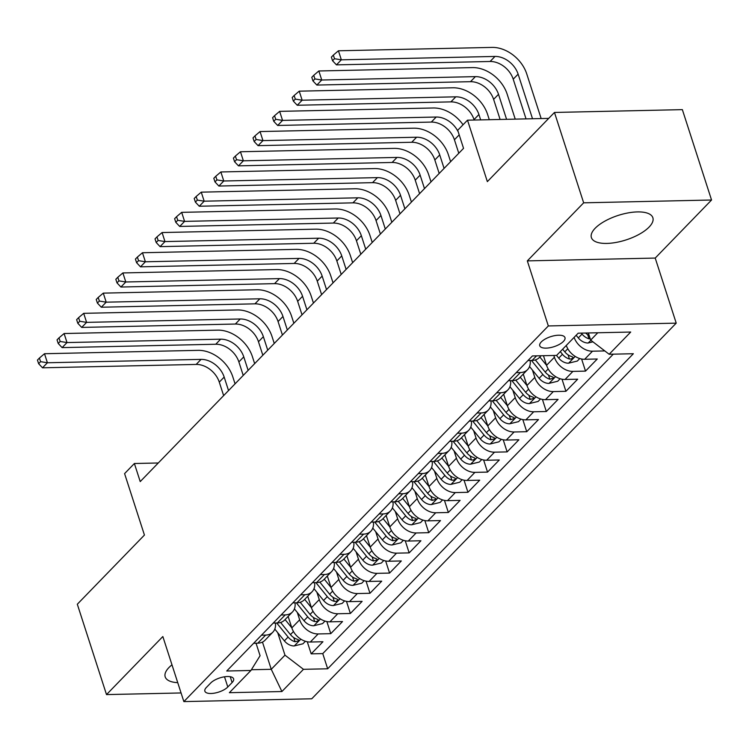 <?xml version="1.0" encoding="UTF-8"?>
<svg xmlns="http://www.w3.org/2000/svg" width="749" height="749" viewBox="0 0 749 749"><rect width="100%" height="100%" fill="white"/><g stroke="black" fill="none" stroke-linecap="round" stroke-linejoin="round"><path stroke-width="1.12" d="M595.165 228.258A32.301 12.864 162.1 0 0 591.392 237.592A32.301 12.864 162.1 0 0 616.155 242.423A32.301 12.864 162.1 0 0 649.093 227.078A32.301 12.864 162.1 0 0 652.866 217.744A32.301 12.864 162.1 0 0 628.102 212.913A32.301 12.864 162.1 0 0 595.165 228.258M171.98 664.822A32.301 12.864 162.1 0 0 168.965 667.528A32.301 12.864 162.1 0 0 165.192 676.862A32.301 12.864 162.1 0 0 177.738 682.657M541.302 341.918A13.248 5.28 162.1 0 0 539.748 345.748A13.248 5.28 162.1 0 0 549.916 347.723A13.248 5.28 162.1 0 0 563.426 341.432A13.248 5.28 162.1 0 0 564.971 337.593A13.248 5.28 162.1 0 0 554.812 335.618A13.248 5.28 162.1 0 0 541.302 341.918M711.55 200.011L682.358 109.635L554.466 112.453L583.658 202.82L527.324 260.886L548.334 325.946L676.225 323.137L655.216 258.068L711.55 200.011L583.658 202.82M548.334 325.946L183.861 701.598L311.753 698.789L676.225 323.137M183.861 701.598L162.842 636.538L106.508 694.595L181.071 692.956M106.508 694.595L77.316 604.228L144.435 535.058L124.587 473.611L134.38 463.509L140.222 481.588L463.547 148.349L457.714 130.27L467.507 120.177L487.356 181.623L554.466 112.453M288.131 616.418L291.829 627.868A16.562 12.153 44.1 0 0 310.32 642.024L322.941 641.743L311.181 653.858L307.268 641.753M297.287 612.439L299.666 619.788A16.562 12.153 44.1 0 0 318.156 633.944L330.777 633.663L326.864 621.558M330.777 633.663L342.536 621.548L329.916 621.829A16.562 12.153 44.1 0 1 311.425 607.673L304.674 599.369M327.322 576.028L331.021 587.469A16.562 12.153 44.1 0 0 349.511 601.625L362.132 601.353L350.373 613.468L346.459 601.363M346.918 555.824L350.616 567.274A16.562 12.153 44.1 0 0 369.107 581.43L381.728 581.158L369.969 593.274L366.055 581.168M366.514 535.629L370.212 547.079A16.562 12.153 44.1 0 0 388.703 561.235L401.324 560.954L389.564 573.079L385.651 560.973M386.109 515.434L389.808 526.884A16.562 12.153 44.1 0 0 408.299 541.04L420.919 540.759L409.16 552.884L405.246 540.769M405.705 495.239L409.403 506.689A16.562 12.153 44.1 0 0 427.894 520.845L440.515 520.564L428.756 532.679L424.842 520.574M425.301 475.044L428.999 486.494A16.562 12.153 44.1 0 0 447.49 500.65L460.111 500.369L448.351 512.485L444.438 500.379M444.897 454.849L448.585 466.299A16.562 12.153 44.1 0 0 467.086 480.446L479.706 480.175L467.947 492.29L464.034 480.184M464.483 434.654L468.181 446.095A16.562 12.153 44.1 0 0 486.681 460.251L499.302 459.98L487.543 472.095L483.629 459.989M484.079 414.45L487.777 425.9A16.562 12.153 44.1 0 0 506.277 440.056L518.898 439.785L507.139 451.9L503.225 439.794M503.674 394.255L507.373 405.705A16.562 12.153 44.1 0 0 525.873 419.861L538.494 419.58L526.734 431.705L522.821 419.599M523.27 374.06L526.968 385.51A16.562 12.153 44.1 0 0 545.469 399.666L558.089 399.386L546.33 411.51L542.416 399.395M543.465 355.7L546.564 365.315A16.562 12.153 44.1 0 0 565.064 379.471L577.676 379.191L565.926 391.306L562.012 379.2M566.281 345.458A16.562 12.153 44.1 0 0 584.66 359.277L597.271 358.996L585.521 371.111L581.608 359.005M227.799 686.992L232.106 682.554A12.836 5.112 162.1 0 0 233.613 678.837A12.836 5.112 162.1 0 0 223.764 676.918A12.836 5.112 162.1 0 0 210.675 683.022L206.368 687.47A12.836 5.112 162.1 0 0 204.87 691.177A12.836 5.112 162.1 0 0 214.71 693.097A12.836 5.112 162.1 0 0 227.799 686.992L224.503 676.796M262.468 642.09L271.26 669.306L284.976 655.169L303.467 669.316L327.669 668.791L633.354 353.725L609.162 354.258L630.714 332.041L578.172 333.193L556.619 355.41L532.427 355.944L226.732 671.01L250.924 670.477L260.081 655.712L256.046 643.213M303.467 669.316L281.914 691.533L229.372 692.694L250.924 670.477M553.839 355.475L554.41 357.236L546.564 365.315L539.823 357.011M532.436 370.081L534.814 377.43L526.968 385.51L520.227 377.206M512.84 390.276L515.218 397.625L507.373 405.705M493.245 410.471L495.623 417.82L487.777 425.9L481.036 417.596M473.649 430.666L476.027 438.025L468.181 446.095M454.053 450.87L456.431 458.219L448.585 466.299L441.844 457.995M434.457 471.065L436.836 478.414L428.999 486.494L422.249 478.19M414.862 491.26L417.24 498.609L409.403 506.689L402.653 498.385M395.266 511.455L397.644 518.804L389.808 526.884L383.057 518.58M375.67 531.65L378.048 538.999L370.212 547.079L363.462 538.774M356.075 551.844L358.453 559.194L350.616 567.274L343.866 558.969M336.479 572.039L338.857 579.398L331.021 587.469M307.727 596.223L311.425 607.673L319.261 599.593L316.883 592.244M311.181 653.858L322.763 653.605L613.291 354.165M604.799 350.925L592.496 351.197A16.562 12.153 -135.9 0 1 574.118 337.378M585.521 371.111L572.901 371.392A16.562 12.153 -135.9 0 1 554.41 357.236M565.926 391.306L553.305 391.587A16.562 12.153 -135.9 0 1 534.814 377.43M546.33 411.51L533.709 411.781A16.562 12.153 -135.9 0 1 515.218 397.625M526.734 431.705L514.114 431.976A16.562 12.153 -135.9 0 1 495.623 417.82M507.139 451.9L494.518 452.171A16.562 12.153 -135.9 0 1 476.027 438.025M487.543 472.095L474.922 472.376A16.562 12.153 -135.9 0 1 456.431 458.219M467.947 492.29L455.326 492.57A16.562 12.153 -135.9 0 1 436.836 478.414M448.351 512.485L435.731 512.765A16.562 12.153 -135.9 0 1 417.24 498.609M428.756 532.679L416.135 532.96A16.562 12.153 -135.9 0 1 397.644 518.804M409.16 552.884L396.539 553.155A16.562 12.153 -135.9 0 1 378.048 538.999M389.564 573.079L376.944 573.35A16.562 12.153 -135.9 0 1 358.453 559.194M369.969 593.274L357.348 593.554A16.562 12.153 -135.9 0 1 338.857 579.398M350.373 613.468L337.752 613.749A16.562 12.153 -135.9 0 1 319.261 599.593M261.485 635.189L265.623 635.096A16.562 12.153 44.1 0 0 272.842 632.175A16.562 12.153 44.1 0 0 275.407 623.028M253.649 643.269L257.787 643.176A16.562 12.153 44.1 0 0 265.006 640.255L272.842 632.175M273.245 623.074L277.373 622.981A16.562 12.153 44.1 0 0 284.601 620.06L292.438 611.98A16.562 12.153 -135.9 0 1 285.219 614.901L281.081 614.995M292.84 602.87L296.969 602.786A16.562 12.153 44.1 0 0 304.197 599.855L312.033 591.785A16.562 12.153 -135.9 0 1 304.815 594.706L300.677 594.8M312.436 582.675L316.565 582.591A16.562 12.153 44.1 0 0 323.783 579.66L331.629 571.581A16.562 12.153 -135.9 0 1 324.411 574.511L320.272 574.595M332.032 562.48L336.161 562.387A16.562 12.153 44.1 0 0 343.379 559.466L351.225 551.386A16.562 12.153 -135.9 0 1 344.006 554.316L339.868 554.4M351.627 542.285L355.756 542.192A16.562 12.153 44.1 0 0 362.975 539.271L370.821 531.191A16.562 12.153 -135.9 0 1 363.602 534.112L359.464 534.206M371.223 522.09L375.352 521.997A16.562 12.153 44.1 0 0 382.57 519.076L390.416 510.996A16.562 12.153 -135.9 0 1 383.198 513.917L379.06 514.011M390.819 501.896L394.948 501.802A16.562 12.153 44.1 0 0 402.166 498.881L410.012 490.801A16.562 12.153 -135.9 0 1 402.793 493.722L398.655 493.816M410.415 481.701L414.543 481.607A16.562 12.153 44.1 0 0 421.762 478.686L429.608 470.606A16.562 12.153 -135.9 0 1 422.389 473.527L418.251 473.621M430.01 461.496L434.139 461.412A16.562 12.153 44.1 0 0 441.358 458.482L449.203 450.411A16.562 12.153 -135.9 0 1 441.985 453.332L437.847 453.426M449.606 441.301L453.735 441.217A16.562 12.153 44.1 0 0 460.953 438.287L468.799 430.207A16.562 12.153 -135.9 0 1 461.571 433.137L457.442 433.222M469.202 421.107L473.331 421.013A16.562 12.153 44.1 0 0 480.549 418.092L488.395 410.012A16.562 12.153 -135.9 0 1 481.167 412.942L477.038 413.027M488.797 400.912L492.926 400.818A16.562 12.153 44.1 0 0 500.145 397.897L507.991 389.817A16.562 12.153 -135.9 0 1 500.763 392.738L496.634 392.832M508.393 380.717L512.522 380.623A16.562 12.153 44.1 0 0 519.74 377.702L527.577 369.622A16.562 12.153 -135.9 0 1 520.358 372.543L516.23 372.637M527.989 360.522L532.118 360.428A16.562 12.153 44.1 0 0 539.336 357.507L541.031 355.756M277.692 632.633L284.976 655.169M548.708 118.389L467.507 120.177M158.264 462.985L134.38 463.509M251.383 669.737L271.26 669.306L281.914 691.533M588.358 332.977L590.661 340.102L597.777 332.762M322.763 653.605L327.669 668.791M295.003 602.823A16.562 12.153 -135.9 0 1 292.438 611.98M314.599 582.628A16.562 12.153 -135.9 0 1 312.033 591.785M334.194 562.433A16.562 12.153 -135.9 0 1 331.629 571.581M353.781 542.239A16.562 12.153 -135.9 0 1 351.225 551.386M373.377 522.044A16.562 12.153 -135.9 0 1 370.821 531.191M392.972 501.849A16.562 12.153 -135.9 0 1 390.416 510.996M412.568 481.644A16.562 12.153 -135.9 0 1 410.012 490.801M432.164 461.45A16.562 12.153 -135.9 0 1 429.608 470.606M451.759 441.255A16.562 12.153 -135.9 0 1 449.203 450.411M471.355 421.06A16.562 12.153 -135.9 0 1 468.799 430.207M490.951 400.865A16.562 12.153 -135.9 0 1 488.395 410.012M510.546 380.67A16.562 12.153 -135.9 0 1 507.991 389.817M530.142 360.475A16.562 12.153 -135.9 0 1 527.577 369.622M609.162 354.258L590.661 340.102M527.324 260.886L655.216 258.068M288.449 617.41L287.859 616.689M299.666 619.788L291.829 627.868L285.079 619.563M305.405 641.284L302.971 643.794L294.095 645.966A10.973 8.052 -135.9 0 1 284.386 640.863L274.808 629.085M228.539 390.566L224.176 377.075A20.71 15.195 44.1 0 0 201.06 359.38L47.412 362.759L44.5 353.725L198.139 350.345A31.055 22.788 -135.9 0 1 232.817 376.887L235.064 383.834M276.709 622.99L288.103 637.034A10.973 8.052 44.1 0 0 295.087 641.743L298.579 640.779L298.673 640.002L297.437 639.318A10.973 8.052 -135.9 0 1 290.462 634.609L280.603 622.475M223.633 395.612L219.279 382.13A20.71 15.195 44.1 0 0 196.163 364.435L42.515 367.806L47.412 362.759L40.577 361.664L39.407 358.05L37.45 360.072L38.62 363.686L40.577 361.664M44.5 353.725L39.407 358.05M38.62 363.686L42.515 367.806M308.045 597.215L307.455 596.494M325 621.09L322.566 623.599L313.691 625.771A10.973 8.052 -135.9 0 1 303.982 620.668L294.404 608.881M248.134 370.362L243.771 356.88A20.71 15.195 44.1 0 0 220.655 339.185L67.007 342.565L64.096 333.53L217.734 330.15A31.055 22.788 -135.9 0 1 252.413 356.693L254.66 363.639M296.304 602.795L307.699 616.83A10.973 8.052 44.1 0 0 314.683 621.548L316.331 621.576L318.175 620.575L318.269 619.807L317.033 619.123A10.973 8.052 -135.9 0 1 310.058 614.414L300.199 602.271M243.228 375.418L238.875 361.926A20.71 15.195 44.1 0 0 215.759 344.24L62.111 347.611L67.007 342.565L60.173 341.469L59.002 337.855L57.046 339.868L58.216 343.482L60.173 341.469M64.096 333.53L59.002 337.855M58.216 343.482L62.111 347.611M327.641 577.02L327.051 576.299M331.021 587.478L324.27 579.164M344.596 600.895L342.162 603.404L333.286 605.576A10.973 8.052 -135.9 0 1 323.577 600.473L314 588.686M267.73 350.167L263.367 336.685A20.71 15.195 44.1 0 0 240.251 318.99L86.603 322.37L83.691 313.335L237.33 309.955A31.055 22.788 -135.9 0 1 272.009 336.498L274.256 343.435M315.9 582.6L327.294 596.635A10.973 8.052 44.1 0 0 334.279 601.344L335.927 601.381L337.771 600.38L337.865 599.603L336.629 598.928A10.973 8.052 -135.9 0 1 329.644 594.21L319.795 582.076M262.824 355.223L258.471 341.731A20.71 15.195 44.1 0 0 235.355 324.036L81.707 327.416L86.603 322.37L79.769 321.274L78.598 317.66L76.641 319.673L77.812 323.287L79.769 321.274M83.691 313.335L78.598 317.66M77.812 323.287L81.707 327.416M347.236 556.816L346.647 556.104M364.192 580.69L361.758 583.209L352.882 585.381A10.973 8.052 -135.9 0 1 343.173 580.278L333.595 568.491M287.326 329.972L282.963 316.49A20.71 15.195 44.1 0 0 259.847 298.795L106.199 302.175L103.287 293.131L256.926 289.76A31.055 22.788 -135.9 0 1 291.604 316.293L293.851 323.24M335.496 562.405L346.89 576.44A10.973 8.052 44.1 0 0 353.874 581.149L357.367 580.185L357.46 579.408L356.224 578.724A10.973 8.052 -135.9 0 1 349.24 574.015L339.391 561.881M282.42 335.018L278.066 321.536A20.71 15.195 44.1 0 0 254.95 303.841L101.302 307.221L106.199 302.175L99.364 301.07L98.194 297.456L96.237 299.478L97.407 303.092L99.364 301.07M103.287 293.131L98.194 297.456M97.407 303.092L101.302 307.221M366.832 536.621L366.242 535.9M383.788 560.495L381.353 563.014L372.478 565.177A10.973 8.052 -135.9 0 1 362.769 560.083L353.191 548.296M306.921 309.777L302.559 296.295A20.71 15.195 44.1 0 0 279.443 278.6L125.795 281.98L122.883 272.936L276.521 269.565A31.055 22.788 -135.9 0 1 311.2 296.098L313.447 303.045M355.092 542.21L366.486 556.245A10.973 8.052 44.1 0 0 373.47 560.954L376.962 559.99L377.056 559.213L375.82 558.529A10.973 8.052 -135.9 0 1 368.836 553.82L358.986 541.686M302.016 314.823L297.662 301.341A20.71 15.195 44.1 0 0 274.546 283.646L120.898 287.026L125.795 281.98L118.96 280.875L117.79 277.261L115.833 279.283L117.003 282.897L118.96 280.875M122.883 272.936L117.79 277.261M117.003 282.897L120.898 287.026M386.428 516.426L385.838 515.705M403.383 540.301L400.949 542.819L392.073 544.982A10.973 8.052 -135.9 0 1 382.364 539.889L372.787 528.101M326.517 289.582L322.154 276.091A20.71 15.195 44.1 0 0 299.038 258.405L145.39 261.776L142.479 252.741L296.117 249.361A31.055 22.788 -135.9 0 1 330.796 275.904L333.043 282.85M374.687 522.016L386.081 536.05A10.973 8.052 44.1 0 0 393.066 540.759L396.558 539.795L396.652 539.018L395.416 538.334A10.973 8.052 -135.9 0 1 388.431 533.625L378.582 521.491M321.611 294.629L317.258 281.147A20.71 15.195 44.1 0 0 294.142 263.451L140.494 266.831L145.39 261.776L138.556 260.68L137.385 257.066L135.429 259.088L136.599 262.702L138.556 260.68M142.479 252.741L137.385 257.066M136.599 262.702L140.494 266.831M406.024 496.231L405.434 495.51M422.979 520.106L420.545 522.615L411.669 524.787A10.973 8.052 -135.9 0 1 401.96 519.694L392.382 507.906M346.113 269.387L341.75 255.896A20.71 15.195 44.1 0 0 318.634 238.21L164.986 241.581L162.074 232.546L315.713 229.166A31.055 22.788 -135.9 0 1 350.392 255.709L352.639 262.656M394.283 501.821L405.677 515.855A10.973 8.052 44.1 0 0 412.662 520.564L416.154 519.6L416.247 518.823L415.012 518.139A10.973 8.052 -135.9 0 1 408.027 513.43L398.178 501.296M341.207 274.434L336.853 260.952A20.71 15.195 44.1 0 0 313.737 243.256L160.089 246.636L164.986 241.581L158.151 240.485L156.981 236.871L155.024 238.894L156.195 242.507L158.151 240.485M162.074 232.546L156.981 236.871M156.195 242.507L160.089 246.636M425.619 476.036L425.029 475.315M442.575 499.911L440.14 502.42L431.265 504.592A10.973 8.052 -135.9 0 1 421.556 499.489L411.978 487.711M365.709 249.183L361.346 235.701A20.71 15.195 44.1 0 0 338.23 218.006L184.582 221.386L181.67 212.351L335.309 208.971A31.055 22.788 -135.9 0 1 369.987 235.514L372.234 242.461M413.879 481.616L425.273 495.66A10.973 8.052 44.1 0 0 432.257 500.369L435.749 499.405L435.843 498.628L434.607 497.945A10.973 8.052 -135.9 0 1 427.623 493.235L417.773 481.101M360.803 254.239L356.449 240.747A20.71 15.195 44.1 0 0 333.333 223.062L179.685 226.432L184.582 221.386L177.747 220.29L176.577 216.676L174.62 218.699L175.79 222.313L177.747 220.29M181.67 212.351L176.577 216.676M175.79 222.313L179.685 226.432M445.215 455.841L444.625 455.12M462.17 479.716L459.736 482.225L450.861 484.397A10.973 8.052 -135.9 0 1 441.152 479.294L431.574 467.507M385.295 228.988L380.941 215.506A20.71 15.195 44.1 0 0 357.825 197.811L204.177 201.191L201.266 192.156L354.904 188.776A31.055 22.788 -135.9 0 1 389.583 215.319L391.83 222.266M433.474 461.421L444.869 475.456A10.973 8.052 44.1 0 0 451.853 480.175L453.501 480.203L455.345 479.201L455.439 478.433L454.203 477.75A10.973 8.052 -135.9 0 1 447.219 473.04L437.369 460.897M380.398 234.044L376.045 220.552A20.71 15.195 44.1 0 0 352.929 202.857L199.281 206.237L204.177 201.191L197.343 200.095L196.172 196.481L194.216 198.494L195.386 202.108L197.343 200.095M201.266 192.156L196.172 196.481M195.386 202.108L199.281 206.237M464.811 435.646L464.221 434.926M468.191 446.104L461.44 437.791M481.766 459.521L479.332 462.03L470.456 464.202A10.973 8.052 -135.9 0 1 460.747 459.1L451.17 447.312M404.891 208.793L400.537 195.311A20.71 15.195 44.1 0 0 377.421 177.616L223.773 180.996L220.861 171.961L374.5 168.581A31.055 22.788 -135.9 0 1 409.179 195.124L411.426 202.061M453.061 441.227L464.464 455.261A10.973 8.052 44.1 0 0 471.449 459.97L473.096 460.008L474.941 459.006L475.035 458.229L473.799 457.555A10.973 8.052 -135.9 0 1 466.814 452.836L456.965 440.702M399.994 213.84L395.641 200.358A20.71 15.195 44.1 0 0 372.525 182.662L218.877 186.042L223.773 180.996L216.938 179.9L215.768 176.277L213.811 178.299L214.982 181.913L216.938 179.9M220.861 171.961L215.768 176.277M214.982 181.913L218.877 186.042M484.406 415.442L483.817 414.731M501.362 439.317L498.928 441.835L490.052 444.007A10.973 8.052 -135.9 0 1 480.334 438.905L470.765 427.117M424.486 188.598L420.133 175.116A20.71 15.195 44.1 0 0 397.017 157.421L243.369 160.801L240.448 151.757L394.096 148.386A31.055 22.788 -135.9 0 1 428.774 174.92L431.021 181.867M472.656 421.032L484.06 435.066A10.973 8.052 44.1 0 0 491.044 439.775L494.537 438.811L494.63 438.034L493.394 437.35A10.973 8.052 -135.9 0 1 486.41 432.641L476.561 420.507M419.59 193.645L415.236 180.163A20.71 15.195 44.1 0 0 392.12 162.467L238.472 165.847L243.369 160.801L236.534 159.696L235.364 156.082L233.407 158.105L234.568 161.718L236.534 159.696M240.448 151.757L235.364 156.082M234.568 161.718L238.472 165.847M504.002 395.247L503.412 394.526M507.382 405.715L500.632 397.401M520.958 419.122L518.523 421.64L509.648 423.803A10.973 8.052 -135.9 0 1 499.929 418.71L490.361 406.922M444.082 168.403L439.729 154.921A20.71 15.195 44.1 0 0 416.613 137.226L262.965 140.606L260.043 131.562L413.691 128.191A31.055 22.788 -135.9 0 1 448.37 154.725L450.617 161.672M492.252 400.837L503.656 414.871A10.973 8.052 44.1 0 0 510.64 419.58L514.132 418.616L514.226 417.839L512.99 417.156A10.973 8.052 -135.9 0 1 506.006 412.446L496.147 400.312M439.186 173.45L434.832 159.968A20.71 15.195 44.1 0 0 411.716 142.273L258.068 145.652L262.965 140.606L256.13 139.501L254.96 135.887L253.003 137.91L254.164 141.524L256.13 139.501M260.043 131.562L254.96 135.887M254.164 141.524L258.068 145.652M523.598 375.052L523.008 374.331M540.553 398.927L538.119 401.445L529.243 403.608A10.973 8.052 -135.9 0 1 519.525 398.515L509.957 386.727M511.848 380.642L523.251 394.676A10.973 8.052 44.1 0 0 530.236 399.386L533.728 398.421L533.822 397.644L532.586 396.961A10.973 8.052 -135.9 0 1 525.601 392.251L515.743 380.118M458.781 153.255L454.428 139.773A20.71 15.195 44.1 0 0 431.312 122.078L277.664 125.458L282.56 120.402L275.726 119.306L274.555 115.692L272.599 117.715L273.76 121.329L275.726 119.306M458.313 132.133A20.71 15.195 44.1 0 0 436.208 117.031L282.56 120.402L279.639 111.367L433.287 107.987A31.055 22.788 -135.9 0 1 463.051 124.765M279.639 111.367L274.555 115.692M273.76 121.329L277.664 125.458M560.149 378.732L557.715 381.241L548.839 383.413A10.973 8.052 -135.9 0 1 539.121 378.32L529.552 366.533M480.652 119.887L478.92 114.522A20.71 15.195 44.1 0 0 455.804 96.827L302.156 100.207L299.235 91.172L452.883 87.792A31.055 22.788 -135.9 0 1 487.562 114.335L489.294 119.69M531.444 360.447L542.847 374.481A10.973 8.052 44.1 0 0 549.822 379.191L553.324 378.226L553.417 377.449L552.182 376.766A10.973 8.052 -135.9 0 1 545.197 372.056L535.338 359.923M474.173 120.027L474.023 119.578A20.71 15.195 44.1 0 0 450.898 101.883L297.259 105.253L302.156 100.207L295.321 99.111L294.151 95.498L292.194 97.52L293.355 101.134L295.321 99.111M299.235 91.172L294.151 95.498M293.355 101.134L297.259 105.253M579.745 358.537L577.31 361.046L568.435 363.218A10.973 8.052 -135.9 0 1 558.717 358.116L556.526 355.419M506.586 119.316L498.516 94.327A20.71 15.195 44.1 0 0 475.4 76.632L321.752 80.012L318.831 70.977L472.479 67.597A31.055 22.788 -135.9 0 1 507.157 94.14L515.228 119.128M560.289 351.627L562.443 354.286A10.973 8.052 44.1 0 0 569.418 358.996L571.075 359.024L572.919 358.022L573.013 357.254L571.777 356.571A10.973 8.052 -135.9 0 1 564.793 351.861L562.639 349.203M500.107 119.456L493.619 99.374A20.71 15.195 44.1 0 0 470.494 81.688L316.855 85.058L321.752 80.012L314.917 78.917L313.747 75.303L311.79 77.316L312.951 80.939L314.917 78.917M318.831 70.977L313.747 75.303M312.951 80.939L316.855 85.058M592.918 341.825L588.031 343.023A10.973 8.052 -135.9 0 1 578.312 337.921L576.159 335.271M532.52 118.745L518.111 74.132A20.71 15.195 44.1 0 0 494.995 56.437L341.347 59.817L338.426 50.782L492.074 47.402A31.055 22.788 -135.9 0 1 526.753 73.945L541.162 118.557M581.261 333.127L582.039 334.082A10.973 8.052 44.1 0 0 589.014 338.801L590.268 338.885M589.182 335.524A10.973 8.052 -135.9 0 1 585.652 333.033M526.041 118.885L513.215 79.179A20.71 15.195 44.1 0 0 490.089 61.484L336.451 64.863L341.347 59.817L334.513 58.722L333.342 55.108L331.386 57.121L332.547 60.735L334.513 58.722M338.426 50.782L333.342 55.108M332.547 60.735L336.451 64.863M318.156 633.944L310.32 642.024M592.496 351.197L584.66 359.277M572.901 371.392L565.064 379.471M553.305 391.587L545.469 399.666M533.709 411.781L525.873 419.861M514.114 431.976L506.277 440.056M494.518 452.171L486.681 460.251M474.922 472.376L467.086 480.446M455.326 492.57L447.49 500.65M435.731 512.765L427.894 520.845M416.135 532.96L408.299 541.04M396.539 553.155L388.703 561.235M376.944 573.35L369.107 581.43M357.348 593.554L349.511 601.625M337.752 613.749L329.916 621.829M265.623 635.096L257.787 643.176M285.219 614.901L277.373 622.981M304.815 594.706L296.969 602.786M324.411 574.511L316.565 582.591M344.006 554.316L336.161 562.387M363.602 534.112L355.756 542.192M383.198 513.917L375.352 521.997M402.793 493.722L394.948 501.802M422.389 473.527L414.543 481.607M441.985 453.332L434.139 461.412M461.571 433.137L453.735 441.217M481.167 412.942L473.331 421.013M500.763 392.738L492.926 400.818M520.358 372.543L512.522 380.623M536.556 355.85L532.118 360.428M230.224 676.712L232.106 682.554M294.32 645.91L300.864 639.169M290.462 634.609L293.458 631.51M284.386 640.863L288.103 637.034M219.279 382.13L224.176 377.075M196.163 364.435L201.06 359.38M293.748 637.605L295.087 641.743M313.915 625.715L320.46 618.974M310.058 614.414L313.054 611.315M303.982 620.668L307.699 616.83M238.875 361.926L243.771 356.88M215.759 344.24L220.655 339.185M313.344 617.401L314.683 621.548M333.511 605.52L340.055 598.779M329.644 594.21L332.65 591.12M323.577 600.473L327.294 596.635M258.471 341.731L263.367 336.685M235.355 324.036L240.251 318.99M332.94 597.206L334.279 601.344M353.107 585.325L359.651 578.584M349.24 574.015L352.245 570.925M343.173 580.278L346.89 576.44M278.066 321.536L282.963 316.49M254.95 303.841L259.847 298.795M352.536 577.011L353.874 581.149M372.702 565.13L379.247 558.389M368.836 553.82L371.841 550.73M362.769 560.083L366.486 556.245M297.662 301.341L302.559 296.295M274.546 283.646L279.443 278.6M372.131 556.816L373.47 560.954M392.298 544.935L398.843 538.185M388.431 533.625L391.437 530.535M382.364 539.889L386.081 536.05M317.258 281.147L322.154 276.091M294.142 263.451L299.038 258.405M391.727 536.621L393.066 540.759M411.894 524.74L418.438 517.99M408.027 513.43L411.032 510.341M401.96 519.694L405.677 515.855M336.853 260.952L341.75 255.896M313.737 243.256L318.634 238.21M411.323 516.426L412.662 520.564M431.49 504.536L438.034 497.795M427.623 493.235L430.628 490.136M421.556 499.489L425.273 495.66M356.449 240.747L361.346 235.701M333.333 223.062L338.23 218.006M430.918 496.222L432.257 500.369M451.085 484.341L457.63 477.6M447.219 473.04L450.224 469.941M441.152 479.294L444.869 475.456M376.045 220.552L380.941 215.506M352.929 202.857L357.825 197.811M450.514 476.027L451.853 480.175M470.681 464.146L477.225 457.405M466.814 452.836L469.82 449.746M460.747 459.1L464.464 455.261M395.641 200.358L400.537 195.311M372.525 182.662L377.421 177.616M470.11 455.832L471.449 459.97M490.277 443.951L496.821 437.21M486.41 432.641L489.415 429.552M480.334 438.905L484.06 435.066M415.236 180.163L420.133 175.116M392.12 162.467L397.017 157.421M489.706 435.637L491.044 439.775M509.872 423.756L516.417 417.015M506.006 412.446L509.011 409.357M499.929 418.71L503.656 414.871M434.832 159.968L439.729 154.921M411.716 142.273L416.613 137.226M509.301 415.442L510.64 419.58M529.468 403.561L536.012 396.811M525.601 392.251L528.607 389.162M519.525 398.515L523.251 394.676M454.428 139.773L459.193 134.857M431.312 122.078L436.208 117.031M528.897 395.247L530.236 399.386M549.064 383.366L555.608 376.616M545.197 372.056L548.202 368.967M539.121 378.32L542.847 374.481M474.023 119.578L478.92 114.522M450.898 101.883L455.804 96.827M548.493 375.052L549.822 379.191M568.66 363.162L575.204 356.421M564.793 351.861L567.798 348.762M558.717 358.116L562.443 354.286M493.619 99.374L498.516 94.327M470.494 81.688L475.4 76.632M568.088 354.848L569.418 358.996M588.255 342.967L590.877 340.271M578.312 337.921L582.039 334.082M513.215 79.179L518.111 74.132M490.089 61.484L494.995 56.437M587.684 334.653L589.014 338.801"/></g></svg>
